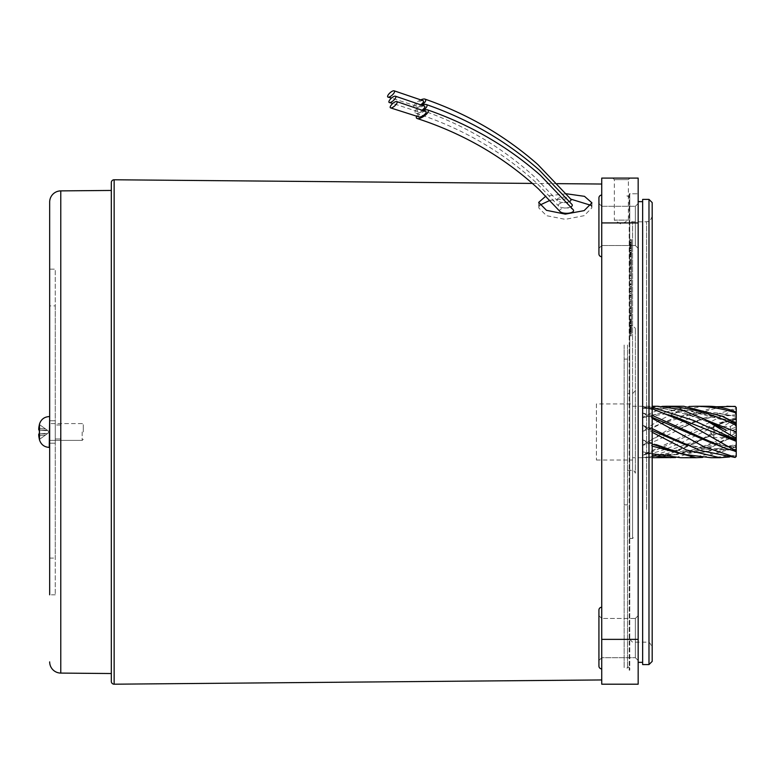 <?xml version="1.0" encoding="UTF-8"?>
<svg xmlns="http://www.w3.org/2000/svg" width="775" height="775" viewBox="0 0 775 775"><rect width="100%" height="100%" fill="white"/><g stroke="black" fill="none" stroke-linecap="round" stroke-linejoin="round"><path stroke-width="0.58" stroke-dasharray="3.88 2.91" d="M83.293 431.985L83.293 424.7L83.293 431.985M82.169 431.985L82.169 440.394L82.169 431.985M39.38 424.516L39.38 424.516A30.826 30.826 0 0 1 39.486 424.07L39.486 439.9A30.826 30.826 0 0 1 39.38 439.454L47.527 433.593L45.599 434.978L47.527 433.593L45.599 433.312L38.75 434.029L38.75 435.705A30.806 30.632 -90 0 0 39.428 439.415L45.599 434.978L38.75 435.705L38.75 434.029L47.527 433.593L45.599 434.978L38.75 435.705L45.599 434.978L39.428 439.415A30.806 30.632 -90 0 1 38.75 435.705L45.599 434.978L39.38 439.454M49.668 431.985L49.668 416.572L49.668 431.985M38.75 429.941L47.527 430.377L45.599 428.992L47.527 430.377L45.599 430.668L38.75 429.941L38.75 428.275A30.806 30.632 -90 0 1 39.428 424.555L47.527 430.377L45.599 428.992L38.75 428.275L38.75 429.941L47.527 430.377L38.75 429.941L38.75 428.275L45.599 428.992L38.75 428.275L45.599 428.992L39.428 424.555A30.806 30.632 -90 0 0 38.75 428.275M39.428 433.961L45.599 433.312L39.428 433.961A28.646 23.26 90 0 1 39.428 430.018A28.646 23.26 90 0 0 39.428 433.961L47.527 433.593L48.321 433.022L47.527 433.593L48.321 433.022L48.321 430.948L48.321 433.022L48.321 430.948L48.321 433.022L47.527 433.593L38.75 434.029M48.321 430.948L47.527 430.377L48.321 430.948M39.428 430.018L45.599 430.668L39.428 430.018M629.901 178.095L628.36 179.635L614.342 179.635L614.342 220.129L628.36 220.129L614.342 220.129L621.356 224.333L628.36 220.129L628.36 179.635L614.342 179.635L612.802 178.095L629.901 178.095L612.802 178.095M55.267 594.803L49.668 594.803L49.668 269.167L49.668 594.803L49.668 269.167L55.267 269.167L55.267 594.803L55.267 269.167M629.203 193.789L629.203 670.191L629.203 193.789L638.164 193.789L638.164 670.191L638.164 193.789L638.164 670.191L638.164 193.789L629.755 193.789L629.755 670.191L629.755 193.789M629.203 670.191L629.755 670.191M111.319 190.447L111.319 673.533L111.319 190.447M598.93 203.486L601.739 206.286L601.739 245.52L601.739 206.286L601.739 245.52L601.739 206.286L635.364 206.286L638.164 203.486L638.164 248.32L638.164 203.486L638.164 248.32L638.164 203.486L635.364 206.286L635.364 245.52L638.164 248.32L635.364 245.52L635.364 206.286L635.364 245.52L635.364 206.286L601.739 206.286L598.93 203.486L598.93 248.32L598.93 203.486L598.93 248.32L601.739 245.52L598.93 248.32M635.364 618.45L638.164 615.65L638.164 660.494L638.164 615.65L638.164 660.494L638.164 615.65L635.364 618.45L635.364 657.684L638.164 660.494L635.364 657.684L635.364 618.45L635.364 657.684L635.364 618.45L601.739 618.45L598.93 615.65L598.93 660.494L598.93 615.65L598.93 660.494L598.93 615.65L601.739 618.45L601.739 657.684L598.93 660.494L601.739 657.684L635.364 657.684L601.739 657.684L601.739 618.45L601.739 657.684L601.739 618.45L635.364 618.45M601.739 256.728L601.739 195.077A2.8 2.8 0 0 0 598.93 197.877L598.93 253.929A2.8 2.8 0 0 0 601.739 256.728L601.739 195.077M601.739 668.893L601.739 607.242A2.8 2.8 0 0 0 598.93 610.051L598.93 666.093A2.8 2.8 0 0 0 601.739 668.893L601.739 607.242M601.739 245.52L635.364 245.52L601.739 245.52M601.739 679.946L601.739 184.033L601.739 679.946M557.322 183.646L532.473 183.423M60.779 438.989L55.267 438.989L55.267 424.981L55.267 438.989L55.267 424.981L55.267 438.989L60.779 438.989L60.779 424.981L55.267 424.981L60.779 424.981L60.779 438.989M591.122 205.385L591.926 207.797L584.127 215.682L565.304 219.344L546.482 215.682L538.683 207.797L539.632 205.191M549.969 200.376L565.304 198.962L570.749 199.127M566.302 193.76L545.852 196.114M638.164 222.929L638.164 684.199L601.739 684.199L601.739 178.095L638.164 178.095L638.164 222.929L601.739 222.929M111.319 182.58L111.319 681.399M627.518 345.001L627.518 668.002L627.518 345.001M652.182 661.385L652.182 202.585M648.985 199.388L648.985 664.582M631.441 254.084L631.441 322.71L631.441 254.084L629.755 254.084L629.755 322.71L629.755 254.084M629.755 245.171L629.755 284.793L629.755 245.171M631.441 279.581L631.441 244.261L631.441 280.385L631.441 279.581L629.755 279.581M631.441 331.729L631.441 291.168L631.441 331.729L629.755 331.729L629.755 291.168L629.755 331.729M629.755 321.654L629.755 538.48L629.755 321.654L631.441 321.654L631.441 320.559L631.441 329.956L631.441 321.654M631.441 314.679L631.441 333.977L631.441 314.679M629.755 314.679L629.755 333.977L629.755 314.679M629.755 241.451L629.755 275.638L629.755 241.451M631.441 267.142L631.441 239.649L631.441 267.937L631.441 267.142L629.755 267.142M631.441 332.921L631.441 299.857L629.755 299.857L629.755 335.846L629.755 299.857L631.441 299.857L631.441 332.921L629.755 332.921M629.755 247.06L629.755 255.363L629.755 247.06L631.441 247.06M631.441 243.989L631.441 263.287L631.441 243.989M629.755 243.989L629.755 263.287L629.755 243.989M652.182 352.46L652.182 647.774L652.182 352.46M635.364 470.202L635.364 328.3L635.364 470.202M635.364 416.805L635.364 473.186L635.364 416.805M629.755 355.56L629.755 639.365L629.755 355.56M629.755 518.969L629.755 195.968L629.755 518.969M642.649 347.093L642.649 662.344L642.649 347.093M638.164 347.093L638.164 662.344L638.164 347.093M642.649 199.388L642.649 664.582M627.518 446.138L627.518 393.593L627.518 446.138M624.156 345.001L624.156 668.002L624.156 345.001M624.156 405.131L624.156 504.845L624.156 405.131M627.518 458.839L627.518 359.125L627.518 458.839M629.755 333.977L631.441 333.977L629.755 333.977M629.755 263.287L631.441 263.287L629.755 263.287M629.755 296.331L629.755 295.595L629.755 296.331L631.441 296.331L631.441 295.595L631.441 296.331M631.441 255.363L629.755 255.363L631.441 255.363M631.441 245.966L629.755 245.966L631.441 245.966M631.441 307.568L629.755 307.568L631.441 307.559M631.441 308.353L629.755 308.353M631.441 335.846L629.755 335.846M631.441 275.638L629.755 275.638L631.441 275.638M631.441 242.575L629.755 242.575M631.441 239.649L629.755 239.649M631.441 320.559L629.755 320.559L631.441 320.559M631.441 244.261L629.755 244.261M631.441 288.591L629.755 288.591M631.441 287.418L629.755 287.418M631.441 322.71L629.755 322.71M39.428 424.555L45.599 428.992L39.428 424.555M425.727 111.455A4.485 1.666 -33.4 0 0 421.193 112.937A4.485 1.666 -33.4 0 0 418.49 116.453A4.485 1.666 -33.4 0 0 418.936 116.928M423.557 110.554A7.004 2.606 -33.4 0 0 421.677 111.513A7.004 2.606 -33.4 0 0 416.727 116.076M559.928 211.449A7.004 2.683 180 0 1 565.953 207.952A7.004 2.683 180 0 1 573.287 209.831M424.438 106.088A4.485 1.666 -33.4 0 0 419.905 107.57A4.485 1.666 -33.4 0 0 417.202 111.087A4.485 1.666 -33.4 0 0 417.647 111.561A4.485 1.666 -33.4 0 0 422.22 110.021M422.268 105.197A7.004 2.606 -33.4 0 0 420.389 106.146A7.004 2.606 -33.4 0 0 415.817 113.131A7.004 2.606 -33.4 0 0 421.677 111.493A7.004 2.606 -33.4 0 0 423.257 110.438M570.865 206.886A7.004 2.683 180 0 1 565.944 207.923A7.004 2.683 180 0 1 558.639 206.082A7.004 2.683 180 0 1 564.665 202.585A7.004 2.683 180 0 1 571.998 204.464M423.14 100.692A4.485 1.666 -33.4 0 0 418.607 102.174A4.485 1.666 -33.4 0 0 415.904 105.681A4.485 1.666 -33.4 0 0 416.349 106.165A4.485 1.666 -33.4 0 0 420.903 104.644M420.97 99.791A7.004 2.606 -33.4 0 0 419.091 100.75A7.004 2.606 -33.4 0 0 414.528 107.735A7.004 2.606 -33.4 0 0 420.379 106.088A7.004 2.606 -33.4 0 0 421.939 105.061M569.557 201.49A7.004 2.683 180 0 1 564.646 202.527A7.004 2.683 180 0 1 557.351 200.686A7.004 2.683 180 0 1 563.367 197.189A7.004 2.683 180 0 1 570.7 199.059M713.833 437.594L713.833 426.386L730.428 426.386L736.25 423.014L736.25 440.956L730.428 437.594L730.428 426.386L730.428 437.594L713.833 437.594L710.597 431.985L713.833 426.386L713.833 437.594M736.25 437.497L736.25 423.663L736.25 437.497M596.411 403.959L596.411 460.011L596.411 403.959L632.565 403.959L632.565 460.011L632.565 403.959M596.411 460.011L632.565 460.011M632.565 457.696L632.565 406.274L632.565 457.696L645.972 457.696L670.133 453.811L694.448 443.61L735.126 419.217L736.25 419.953L736.25 417.483L736.25 419.556M736.25 430.522L735.126 431.898C706.955 447.039 679.094 455.632 651.542 457.696L645.972 457.696M649.915 456.998L642.291 457.502L649.915 456.998L736.25 427.122M651.542 457.696L652.182 457.696M652.182 453.772L642.291 451.738L652.182 455.487M736.25 445.044L736.25 444.414L736.25 445.044L704.31 452.116C687.793 453.83 671.605 451.273 655.737 444.433L642.291 439.706L652.182 446.119M652.182 428.614L642.291 425.213L652.182 432.266M652.182 415.371L642.291 412.881L652.182 418.326M652.182 407.398L642.291 406.613L652.182 408.716M632.565 406.274L652.182 406.274M661.908 406.381L642.291 408.396L657.859 406.274M689.091 406.468L642.291 417.677C655.466 409.839 669.29 406.042 683.773 406.274M716.129 406.749L661.085 423.857L651.775 428.226L642.291 431.491C663.855 415.652 685.836 407.243 708.214 406.274M661.085 423.857C679.336 415.729 693.383 410.992 717.786 413.065L736.25 416.524L736.25 409.045L735.126 408.561L700.707 419.081L657.132 440.21L649.76 443.397L642.291 445.47C670.888 428.042 702.857 406.604 731.484 406.274M736.25 419.537C725.894 421.3 709.483 427.984 706.093 429.679C713.823 425.95 723.879 421.881 736.25 417.473L735.126 418.006C703.516 429.04 673.649 450.856 642.291 455.167L680.595 437.439L735.126 409.181L736.25 410.266M675.529 457.56L712.554 446.7L735.126 433.302L736.25 433.457M736.25 441.324L736.25 444.027L735.126 445.809C716.778 453.278 698.624 457.24 680.673 457.696M702.634 457.405L731.755 448.686L736.25 446.497L736.25 444.443L700.958 452.416L668.302 449.519M667.304 436.054L678.9 441.44L699.108 447.94L709.919 449.713L731.212 449.703L736.25 449.083L736.25 454.925L736.25 453.704L735.126 455.342L710.917 457.696M729.556 456.979L735.126 455.894L736.25 454.925M736.25 451.496L736.25 447.446L725.487 445.896L702.257 438.815M713.068 443.688L736.25 447.698L736.25 453.704M736.25 407.485L736.25 409.045M705.696 419.885L663.584 408.202L642.291 408.396M732.588 421.348L690.787 410.643L687.425 410.343L642.291 417.677M717.786 413.065L714.453 412.765L678.367 416.282L642.291 431.491M736.25 414.887C704.93 415.671 673.611 425.863 642.291 445.47M736.25 418.936C704.93 423.702 673.601 445.034 642.291 455.167M736.25 436.848L677.205 454.547L653.703 454.14M652.182 453.908L642.291 451.738M704.31 452.116L700.958 452.416M652.182 444.123L642.291 439.706M731.212 449.703L727.89 449.994L686.853 445.412M652.182 430.493L642.291 425.213M652.182 417.328L642.291 412.881M671.334 415.381L642.291 406.613M55.267 420.777L49.668 420.777L49.668 443.193L49.668 420.777L49.668 443.193L49.668 420.777L55.267 420.777L55.267 443.193L49.668 443.193L55.267 443.193L55.267 420.777M49.668 305.883L49.668 558.097L49.668 305.883L55.267 305.883L55.267 558.097L55.267 305.883M49.668 558.097L55.267 558.097M49.668 416.572L49.668 447.398M60.779 673.087L60.779 190.882M114.148 684.199L114.148 179.771M638.164 639.365L601.739 639.365M631.441 248.077L629.755 248.077M631.441 248.484L629.755 248.484L631.441 248.465M631.441 293.231L629.755 293.231M631.441 312.635L629.755 312.635L631.441 312.635M631.441 243.35L629.755 243.35M631.441 303.635L629.755 303.635M631.441 241.936L629.755 241.936L631.441 241.936M646.573 509.446L646.573 221.805L646.573 509.446M632.565 392.741L632.565 538.48L632.565 392.741M632.565 446.138L632.565 393.593L632.565 446.138M632.565 509.446L632.565 221.805L632.565 509.446M631.441 244.658L629.755 244.658M631.441 242.749L629.755 242.749M631.441 244.89L629.755 244.89M631.441 252.912L629.755 252.912M631.441 256.757L629.755 256.757M631.441 260.565L629.755 260.565M631.441 262.483L629.755 262.483M631.441 260.332L629.755 260.332M631.441 252.311L629.755 252.311M631.441 248.756L629.755 248.756L631.441 248.765M631.441 246.353L629.755 246.353M631.441 247.322L629.755 247.322M631.441 250.897L629.755 250.897M631.441 252.573L629.755 252.573M631.441 254.258L629.755 254.258M631.441 254.965L629.755 254.965M631.441 254.006L629.755 254.006M631.441 250.422L629.755 250.422M631.441 332.146L629.755 332.146M631.441 326.73L629.755 326.73M631.441 321.431L629.755 321.431M631.441 315.987L629.755 315.987M631.441 311.492L629.755 311.492M631.441 308.712L629.755 308.712M631.441 302.279L629.755 302.279M631.441 310.436L629.755 310.436M631.441 321.993L629.755 321.993M631.441 335.013L629.755 335.013M631.441 254.074L629.755 254.074M631.441 259.509L629.755 259.509M631.441 264.004L629.755 264.004M631.441 266.784L629.755 266.784M631.441 267.927L629.755 267.927M631.441 271.86L629.755 271.86M631.441 273.226L629.755 273.226M631.441 265.06L629.755 265.06M631.441 253.502L629.755 253.502M631.441 240.483L629.755 240.483M631.441 331.254L629.755 331.254M631.441 327.447L629.755 327.447M631.441 333.173L629.755 333.173M631.441 331.022L629.755 331.022M631.441 323.001L629.755 323.001M631.441 319.155L629.755 319.155M631.441 315.357L629.755 315.357M631.441 313.439L629.755 313.439M631.441 315.58L629.755 315.58M631.441 323.611L629.755 323.611M631.441 328.852L629.755 328.852M631.441 327.166L629.755 327.166M631.441 329.956L629.755 329.956L631.441 329.956M631.441 329.559L629.755 329.559M631.441 328.6L629.755 328.6M631.441 325.016L629.755 325.016M631.441 323.349L629.755 323.349M631.441 320.947L629.755 320.947M631.441 321.916L629.755 321.916M631.441 325.49L629.755 325.49L632.565 325.5L635.364 328.3M631.441 327.922L629.755 327.922M631.441 321.092L629.755 321.092M631.441 314.524L629.755 314.524M631.441 307.433L629.755 307.433M631.441 301.32L629.755 301.32M631.441 297.542L629.755 297.542M631.441 295.643L629.755 295.643M631.441 291.177L629.755 291.177L631.441 291.168M631.441 291.729L629.755 291.729M631.441 295.072L629.755 295.072M631.441 299.964L629.755 299.964M631.441 306.328L629.755 306.328M631.441 313.604L629.755 313.604M631.441 319.707L629.755 319.707M631.441 325.936L629.755 325.936M631.441 329.762L629.755 329.762M631.441 330.673L629.755 330.673M631.441 254.907L629.755 254.907M631.441 261.475L629.755 261.475M631.441 268.567L629.755 268.567M631.441 274.679L629.755 274.679M631.441 278.457L629.755 278.457M631.441 280.327L629.755 280.327M631.441 283.824L629.755 283.824M631.441 284.774L629.755 284.774M631.441 284.377L629.755 284.377M631.441 280.831L629.755 280.831M631.441 275.939L629.755 275.939M631.441 269.574L629.755 269.574M631.441 262.299L629.755 262.299M631.441 256.196L629.755 256.196M631.441 250.238L629.755 250.238M631.441 245.268L629.755 245.268M735.126 408.561L735.126 409.181M735.126 418.006L735.126 419.217M735.126 431.898L735.126 433.302M735.126 445.809L735.126 446.981M735.126 455.342L735.126 455.894M83.293 439.27L82.169 440.394L49.668 440.394L82.169 440.394L83.293 439.27M82.169 423.576L49.668 423.576L82.169 423.576L83.293 424.7L82.169 423.576M538.683 202.391L538.683 207.797M591.926 202.827L591.926 207.797M629.755 668.002L628.641 666.878L627.518 668.002L624.156 668.002M629.755 195.968L628.641 197.092L627.518 195.968L624.156 195.968M629.755 639.365L632.565 642.165L646.573 642.165C648.307 643.56 648.898 639.423 652.182 647.774M629.755 538.48L632.565 538.48L635.364 535.67M627.518 470.377L632.565 470.377C633.165 469.776 634.105 470.716 635.364 473.186M652.182 216.206C648.888 224.595 648.394 220.352 646.573 221.805L632.565 221.805C631.935 221.214 631.005 222.154 629.755 224.614M635.364 390.794L632.565 393.593L627.518 393.593M627.518 359.125L624.156 359.125M627.518 504.845L624.156 504.845M631.441 267.937L629.755 267.937M631.441 295.595L629.755 295.595M631.441 280.385L629.755 280.385M631.441 284.793L629.755 284.793M631.441 289.133L629.755 289.133M631.441 286.527L629.755 286.527M415.817 113.131C462.346 128.292 502.897 151.842 537.453 183.801L558.639 206.082M417.647 111.561L392.78 103.424M414.528 107.735C461.057 122.886 501.599 146.446 536.155 178.405L557.351 200.686M416.349 106.165L391.52 98.038M713.126 424.138L684.073 412.629L660.203 407.892M644.102 408.367L663.584 408.202M734.332 423.005L687.425 410.343M650.942 415.352L673.969 410.411L690.787 410.643M736.25 416.514L714.453 412.765M700.707 419.081L679.007 429.166C684.499 426.289 700.3 419.372 710.297 417.493L736.25 414.925M645.875 453.656L680.605 437.439M694.448 443.61L712.671 434.165L684.257 447.301C671.518 452.871 658.944 456.204 646.524 457.298M736.25 428.914L732.985 430.202L736.25 428.856M712.554 446.7L736.24 435.124M736.25 435.066C715.063 445.615 694.255 452.213 673.833 454.847M646.999 452.474C656.948 454.964 667.023 455.652 677.205 454.547M731.755 448.686L736.25 446.507M736.25 449.045L727.89 449.994M659.796 422.346L672.032 429.021M642.824 406.759L651.746 408.88L674.763 417.599L692.889 426.386"/><path stroke-width="1.16" d="M49.668 447.398L49.242 447.398C44.301 447.097 41.046 444.598 39.486 439.9L39.486 424.07A30.826 30.826 0 0 0 39.38 424.516L39.428 424.555A30.806 30.632 -90 0 0 38.75 428.275A30.806 30.632 -90 0 1 39.428 424.555L39.38 424.516M38.75 428.275L38.75 429.941L39.428 430.018A28.646 23.26 90 0 0 39.428 433.961A28.646 23.26 90 0 1 39.428 430.018L38.75 429.941M38.75 434.029L39.428 433.961L38.75 434.029L38.75 435.705A30.806 30.632 -90 0 0 39.428 439.415A30.806 30.632 -90 0 1 38.75 435.705L38.75 434.029L39.428 433.961M49.668 416.572L49.242 447.398C44.301 447.097 41.046 444.598 39.486 439.9A30.826 30.826 0 0 1 39.38 439.454M49.668 594.803L49.668 202.091A11.208 11.208 0 0 1 60.779 190.882L111.319 190.447M49.668 661.879A11.208 11.208 0 0 0 60.779 673.087L111.319 673.533M532.473 183.423L114.148 179.771A2.8 2.8 0 0 0 111.319 182.58L111.319 681.399A2.8 2.8 0 0 0 114.148 684.199L601.739 679.946M601.739 195.077A2.8 2.8 0 0 0 598.93 197.877L598.93 253.929A2.8 2.8 0 0 0 601.739 256.728M601.739 607.242A2.8 2.8 0 0 0 598.93 610.051L598.93 666.093A2.8 2.8 0 0 0 601.739 668.893M601.739 184.033L557.322 183.646M539.632 205.191L549.969 200.376M545.852 196.114L538.683 202.391L546.482 210.325L565.304 214.123L584.137 210.626L591.926 202.827L584.486 196.337L566.302 193.76M570.749 199.127L591.122 205.385M601.739 639.365L601.739 684.199L638.164 684.199L638.164 639.365L601.739 639.365L601.739 178.095L638.164 178.095L638.164 639.365M598.93 203.486L598.93 248.32M49.668 202.091L49.668 269.167M648.985 199.388L652.182 202.585L652.182 661.385L648.985 664.582L648.985 199.388L642.649 199.388L642.649 664.582L648.985 664.582M390.658 107.919L418.936 116.928A4.485 1.666 -33.4 0 0 423.46 115.427A4.485 1.666 -33.4 0 0 426.153 111.92A4.485 1.666 -33.4 0 0 425.727 111.455L396.693 101.564A4.485 1.579 138.2 0 1 397.149 102.019A4.485 1.579 138.2 0 1 394.795 105.836A4.485 1.579 138.2 0 1 390.658 107.919A4.485 1.579 138.2 0 1 390.183 107.454A4.485 1.579 138.2 0 1 392.557 103.627A4.485 1.579 138.2 0 1 396.693 101.564M416.727 116.076A7.004 2.606 -33.4 0 0 417.105 118.497A7.004 2.606 -33.4 0 0 422.966 116.86A7.004 2.606 -33.4 0 0 427.567 109.885A7.004 2.606 -33.4 0 0 423.557 110.554M427.567 109.885C470.067 124.659 507.703 146.465 540.456 175.315L573.287 209.831A7.004 2.683 180 0 1 567.232 213.29A7.004 2.683 180 0 1 559.928 211.449L538.741 189.168C504.186 157.209 463.634 133.649 417.105 118.497M422.22 110.021A4.485 1.666 -33.4 0 0 424.865 106.553A4.485 1.666 -33.4 0 0 424.438 106.088L395.405 96.197A4.485 1.579 138.2 0 1 395.86 96.652A4.485 1.579 138.2 0 1 393.506 100.469A4.485 1.579 138.2 0 1 389.37 102.552A4.485 1.579 138.2 0 1 388.895 102.087A4.485 1.579 138.2 0 1 391.268 98.26A4.485 1.579 138.2 0 1 395.405 96.197M423.257 110.438A7.004 2.606 -33.4 0 0 426.279 104.518C468.778 119.292 506.414 141.098 539.167 169.948L571.998 204.464A7.004 2.683 180 0 1 570.865 206.886M426.279 104.518A7.004 2.606 -33.4 0 0 422.268 105.197M420.903 104.644A4.485 1.666 -33.4 0 0 423.567 101.157A4.485 1.666 -33.4 0 0 423.14 100.692L394.107 90.801A4.485 1.579 138.2 0 1 394.562 91.256A4.485 1.579 138.2 0 1 392.218 95.073A4.485 1.579 138.2 0 1 388.081 97.156A4.485 1.579 138.2 0 1 387.607 96.691A4.485 1.579 138.2 0 1 389.97 92.855A4.485 1.579 138.2 0 1 394.107 90.801M421.939 105.061A7.004 2.606 -33.4 0 0 424.981 99.122C467.49 113.886 505.116 135.703 537.869 164.552L570.7 199.059A7.004 2.683 180 0 1 569.557 201.49M424.981 99.122A7.004 2.606 -33.4 0 0 420.97 99.791M652.182 415.371L724.664 448.066L736.25 451.496L736.25 407.485L735.126 406.381L716.129 406.749M652.182 457.696L675.529 457.56M652.182 455.487L670.782 457.696M652.182 446.119L696.183 457.696L680.673 457.696L652.182 453.772M652.182 432.266L686.408 449.955L719.975 457.696L710.917 457.696L683.211 454.286L656.26 444.647M736.25 446.497L736.25 456.494L735.126 457.453L700.658 450.614L666.684 435.744L652.182 428.614M652.182 418.326L703.933 446.749L735.126 457.211L736.25 456.078M652.182 408.716L686.214 422.617L735.126 450.527L736.25 449.577M736.25 440.956L735.126 439.318L693.383 420.379L652.182 407.398M652.182 406.274L657.859 406.274L680.731 409.462L703.303 418.636L735.126 437.952L736.25 437.497M736.25 426.483L735.126 424.826C711.905 413.608 689.033 407.418 666.49 406.274L661.908 406.381M666.49 406.274L683.773 406.274L722.038 416.165L735.126 423.489L736.25 423.663L736.25 422.646L732.588 421.348M736.25 414.392L735.126 412.61C721.835 408.522 708.631 406.41 695.514 406.274L689.091 406.468M695.514 406.274L708.214 406.274C717.146 406.274 726.117 408.086 735.126 411.719L736.25 412.474M696.183 457.696L702.634 457.405M719.975 457.696L729.556 456.979M736.25 449.045L736.25 456.494M736.25 419.953L736.25 423.014M736.25 416.514L736.25 418.936M736.25 423.663L736.25 422.646M671.334 415.381L736.25 441.324L736.25 440.307M736.25 407.902L735.126 406.546L726.824 406.274M736.25 431.985L705.696 419.885M653.703 454.14L652.182 453.908M668.302 449.519L652.182 444.123M686.853 445.412L652.182 430.493M713.068 443.688L652.182 417.328M60.779 190.882L60.779 673.087M114.148 179.771L114.148 684.199M638.164 222.929L601.739 222.929M735.126 451.476L735.126 450.527M735.126 439.318L735.126 437.952M735.126 424.826L735.126 423.489M735.126 412.61L735.126 411.719M49.242 416.572C44.301 416.873 41.046 419.372 39.486 424.07C41.046 419.372 44.301 416.873 49.242 416.572M642.649 662.344L638.164 662.344M642.649 201.636L638.164 201.636M392.78 103.424L389.37 102.552M391.52 98.038L388.081 97.156M703.303 418.636L726.117 430.067L713.126 424.138M722.038 416.165L736.25 423.092M736.211 423.76L734.332 423.005M666.684 435.744L667.304 436.054M657.936 421.348L659.796 422.346M724.664 448.066L702.257 438.815M692.889 426.386L686.214 422.608M736.25 440.2L719.558 434.029L736.25 440.878"/></g></svg>
